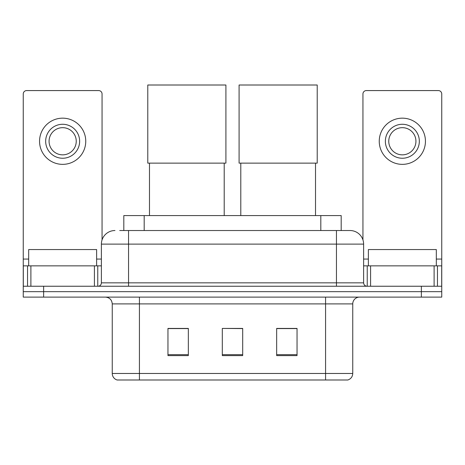<?xml version="1.0" encoding="UTF-8"?>
<svg xmlns="http://www.w3.org/2000/svg" width="465" height="465" viewBox="0 0 465 465"><rect width="100%" height="100%" fill="white"/><g stroke="black" fill="none" stroke-linecap="round" stroke-linejoin="round"><path stroke-width="0.7" d="M123.812 230.53L123.812 215.586L341.188 215.586L341.188 230.53M120.034 230.53L349.825 230.53M119.726 230.53L128.555 230.53L128.555 244.119L101.382 244.119L101.382 282.842A3.395 3.395 0 0 1 97.981 286.237M114.965 230.53A13.59 13.59 0 0 0 101.382 244.119M350.035 230.53A13.59 13.59 0 0 1 363.618 244.119L363.618 282.842C363.822 284.906 364.955 286.039 367.019 286.237M43.629 286.237L23.25 286.237L23.25 291.677L43.629 291.677L23.25 291.677L23.25 297.112L43.629 297.112L43.629 291.677L421.371 291.677L43.629 291.677L43.629 286.237L421.371 286.237L421.371 291.677L441.75 291.677L421.371 291.677L421.371 297.112L43.629 297.112M421.371 297.112L441.75 297.112L441.75 265.858L441.75 286.237L421.371 286.237M352.749 373.471C352.563 376.726 350.93 378.899 347.861 379.992L325.576 379.992L325.576 373.471L352.749 373.471L352.749 303.901A6.795 6.795 0 0 1 359.544 297.112M112.251 373.471L139.424 373.471L139.424 379.992L325.576 379.992L117.139 379.992A6.795 6.795 0 0 1 112.251 373.471L112.251 303.901C111.844 299.78 109.583 297.513 105.456 297.112M297.042 355.603L297.042 328.43L276.658 328.43L276.658 355.603L297.042 355.603M188.342 355.603L188.342 328.43L167.958 328.43L167.958 355.603L188.342 355.603M242.689 355.603L242.689 328.43L222.311 328.43L222.311 355.603L242.689 355.603M222.311 328.43L242.689 328.569L222.311 328.43M188.342 328.569L167.958 328.569M297.042 328.569L276.658 328.569M96.621 265.858L96.621 249.554L28.685 249.554L28.685 265.858M94.418 286.237L94.418 265.858L30.893 265.858L30.893 286.237M102.056 239.876L102.056 93.977A3.395 3.395 0 0 0 98.661 90.576L26.645 90.576A3.395 3.395 0 0 0 23.25 93.977L23.25 265.858L30.893 265.858M94.418 265.858L101.382 265.858M23.25 286.237L23.25 265.858M62.653 124.277A16.984 16.984 0 0 0 45.669 141.261A16.984 16.984 0 0 0 62.653 158.245A16.984 16.984 0 0 0 79.637 141.261A16.984 16.984 0 0 0 62.653 124.277M62.653 127.672A13.59 13.59 0 0 0 49.069 141.261A13.59 13.59 0 0 0 62.653 154.845A13.59 13.59 0 0 0 76.243 141.261A13.59 13.59 0 0 0 62.653 127.672M62.653 164.36A23.099 23.099 0 0 0 85.752 141.261A23.099 23.099 0 0 0 62.653 118.162A23.099 23.099 0 0 0 39.554 141.261A23.099 23.099 0 0 0 62.653 164.36M149.48 163.134L149.48 215.586M224.211 163.134L224.211 215.586M147.783 85.008L225.909 85.008L225.909 163.134L147.783 163.134L147.783 85.008M240.789 163.134L240.789 215.586M315.52 163.134L315.52 215.586M239.091 85.008L317.217 85.008L317.217 163.134L239.091 163.134L239.091 85.008M434.107 286.237L434.107 265.858L370.582 265.858L370.582 286.237M434.107 265.858L441.75 265.858L441.75 93.977A3.395 3.395 0 0 0 438.356 90.576L366.339 90.576A3.395 3.395 0 0 0 362.944 93.977L362.944 239.876M363.618 265.858L370.582 265.858M402.347 124.277A16.984 16.984 0 0 0 385.363 141.261A16.984 16.984 0 0 0 402.347 158.245A16.984 16.984 0 0 0 419.331 141.261A16.984 16.984 0 0 0 402.347 124.277M402.347 127.672A13.59 13.59 0 0 0 388.757 141.261A13.59 13.59 0 0 0 402.347 154.845A13.59 13.59 0 0 0 415.931 141.261A13.59 13.59 0 0 0 402.347 127.672M402.347 164.36A23.099 23.099 0 0 0 425.446 141.261A23.099 23.099 0 0 0 402.347 118.162A23.099 23.099 0 0 0 379.248 141.261A23.099 23.099 0 0 0 402.347 164.36M436.315 265.858L436.315 249.554L368.379 249.554L368.379 265.858M144.191 230.53L144.191 215.586M320.809 230.53L320.809 215.586M128.555 286.237L128.555 282.842L363.618 282.842M101.382 282.842L128.555 282.842L128.555 244.119L336.445 244.119L336.445 286.237M363.618 244.119L336.445 244.119L336.445 230.53M325.576 297.112L325.576 303.901L112.251 303.901M352.749 303.901L325.576 303.901L325.576 373.471L139.424 373.471L139.424 297.112M242.689 354.661L222.311 354.661M188.342 354.661L167.958 354.661M297.042 354.661L276.658 354.661M101.382 259.063L96.621 259.063M28.685 259.063L23.25 259.063M97.76 265.858L97.76 286.237M23.302 265.858L23.302 286.237M27.545 286.237L27.545 265.858M441.75 259.063L436.315 259.063M368.379 259.063L363.618 259.063M441.698 286.237L441.698 265.858M437.455 265.858L437.455 286.237M367.24 286.237L367.24 265.858"/></g></svg>
